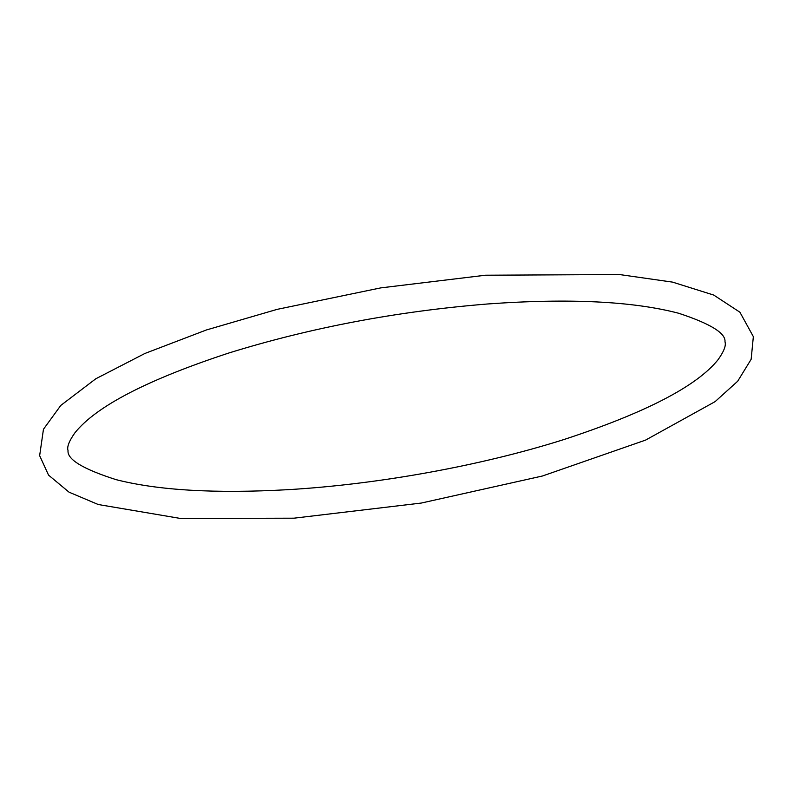 <?xml version="1.0" encoding="UTF-8"?>
<svg xmlns="http://www.w3.org/2000/svg" width="793" height="793" viewBox="0 0 793 793"><rect width="100%" height="100%" fill="white"/><g stroke="black" fill="none" stroke-linecap="round" stroke-linejoin="round"><path stroke-width="1.19" d="M487.745 303.967C569.087 298.138 632.725 301.231 678.659 313.255C710.469 323.703 725.912 333.238 724.99 341.852C726.239 345.451 723.969 351.349 718.171 359.566C697.057 386.062 645.651 412.717 563.942 439.53C481.767 465.59 378.43 484.374 288.047 489.668C215.478 493.742 158.154 490.401 116.065 479.646C83.096 469.119 67.088 459.434 68.039 450.602C66.79 447.004 69.06 441.106 74.859 432.889C95.963 406.393 147.369 379.738 229.078 352.925C310.757 327.638 396.976 311.322 487.745 303.967M485.544 275.221L619.452 274.537L672.573 282.13L713.73 295.065L739.909 312.214L753.35 336.638L751.149 359.298L737.668 381.255L715.098 401.635L645.561 440.105L542.491 475.988L421.261 503.059L293.975 518.186L180.507 518.463L98.243 504.517L69.05 492.175L48.551 475.116L39.65 455.668L43.456 429.261L60.803 405.411L95.784 378.786L144.941 353.45L206.358 329.977L277.163 309.359L380.729 287.889L485.544 275.221"/></g></svg>
